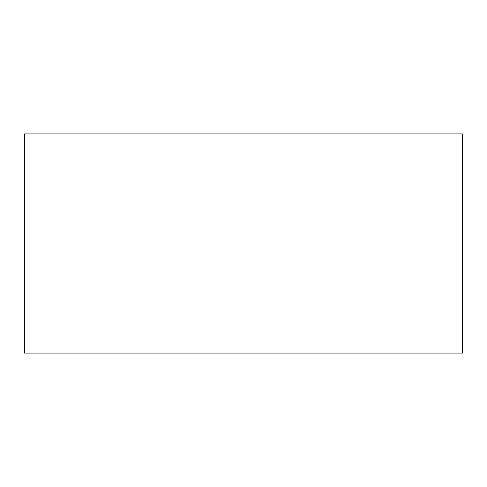 <?xml version="1.0" encoding="UTF-8"?>
<svg xmlns="http://www.w3.org/2000/svg" width="487" height="487" viewBox="0 0 487 487"><rect width="100%" height="100%" fill="white"/><g stroke="black" fill="none" stroke-linecap="round" stroke-linejoin="round"><path stroke-width="0.73" d="M24.35 133.925L24.35 353.075L462.65 353.075L462.65 133.925L24.35 133.925"/></g></svg>
